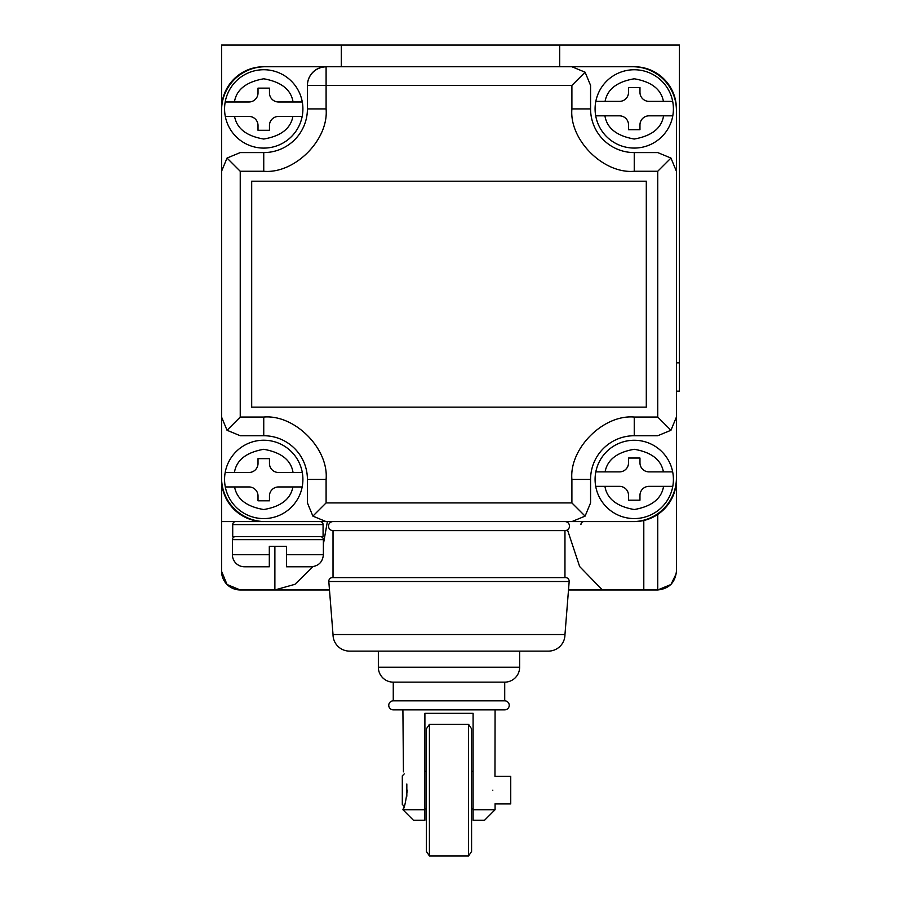 <?xml version="1.0" encoding="UTF-8"?>
<svg xmlns="http://www.w3.org/2000/svg" width="901" height="901" viewBox="0 0 901 901"><rect width="100%" height="100%" fill="white"/><g stroke="black" fill="none" stroke-linecap="round" stroke-linejoin="round"><path stroke-width="1.35" d="M567.484 529.867L579.647 566.549L602.409 589.964L657.741 589.964C669.004 588.781 675.232 582.553 676.414 571.29L676.414 391.158L679.433 391.158L679.433 45.05L221.567 45.05L221.567 362.844M643.798 589.964L643.798 520.496M657.741 514.437L657.741 589.964L670.952 584.501L676.279 573.554L676.414 571.29M329.484 589.964L240.24 589.964L227.041 584.501L221.567 571.29L221.567 391.158M602.409 589.964L568.508 589.964M221.567 479.422A42.167 42.167 0 0 0 263.745 521.589L221.567 521.589L221.567 108.908A42.167 42.167 0 0 1 263.745 66.742L634.248 66.742A42.167 42.167 0 0 1 676.414 108.908L676.414 479.422A42.167 42.167 0 0 1 634.248 521.589L540.87 521.589M240.24 589.964A18.673 18.673 0 0 1 221.567 571.29M274.884 546.288L274.884 589.964L294.942 584.31L313.019 566.65M323.38 544.193L327.378 521.589M323.076 524.596L323.076 536.647L232.717 536.647L232.717 524.596L323.076 524.596A3.007 3.007 0 0 0 320.069 521.589L357.123 521.589M580.931 524.596A3.007 3.007 0 0 1 583.938 521.589M235.42 536.647A3.007 3.007 0 0 0 232.413 539.665L232.413 554.723A12.051 12.051 0 0 0 244.464 566.774L269.309 566.774L269.309 546.288L286.484 546.288L286.484 566.774L311.329 566.774L286.484 566.774M269.309 554.723L269.309 566.774L269.309 554.723L232.413 554.723M286.484 546.288L283.928 546.288M269.309 546.288L271.877 546.288M320.373 536.647A3.007 3.007 0 0 1 323.38 539.665L323.38 554.723C322.659 562.033 318.639 566.042 311.329 566.774M232.717 524.596A3.007 3.007 0 0 1 235.724 521.589M676.414 362.844L679.433 362.844M559.69 45.05L559.69 66.742M341.31 66.742L341.31 45.05M333.021 521.589A4.516 4.516 0 0 0 328.505 526.105A4.516 4.516 0 0 0 333.021 530.621L564.961 530.621A4.516 4.516 0 0 0 569.488 526.105A4.516 4.516 0 0 0 564.961 521.589M564.961 577.62L332.413 577.62L564.961 577.62L564.961 530.621M332.413 577.62A3.615 3.615 0 0 0 328.809 581.517L569.173 581.517A3.615 3.615 0 0 0 565.569 577.62M448.991 634.552L333.021 634.552A16.567 16.567 0 0 0 349.588 651.119L548.394 651.119A16.567 16.567 0 0 0 564.961 634.552L448.991 634.552M504.718 700.82L393.264 700.82A4.516 4.516 0 0 0 388.748 705.337A4.516 4.516 0 0 0 393.264 709.853L504.718 709.853A4.516 4.516 0 0 0 509.234 705.337A4.516 4.516 0 0 0 504.718 700.82L504.718 682.147L393.264 682.147A14.912 14.912 0 0 1 378.352 667.236L519.629 667.236A14.912 14.912 0 0 1 504.718 682.147M404.222 773.903L402.308 775.829L402.308 804.435L404.222 806.361L402.905 809.717L424.9 809.717L424.9 713.322L473.093 713.322L473.093 809.717L495.077 809.717L495.077 804.289M406.824 783.994L406.824 796.27M473.093 771.301L471.583 771.301M426.398 771.301L424.9 771.301M473.093 808.963L471.583 808.963M426.398 808.963L424.9 808.963M494.964 803.917L510.743 803.917L510.743 776.347L494.964 776.347L495.077 709.853M224.586 108.908A39.16 39.16 0 0 1 225.194 101.982L234.429 101.982C236.434 89.627 246.198 81.89 263.745 78.792C281.281 81.89 291.046 89.627 293.05 101.982L302.285 101.982A39.16 39.16 0 0 1 302.173 116.443L292.904 116.443C290.64 128.584 280.909 136.107 263.745 139.036C246.57 136.107 236.85 128.584 234.575 116.443L225.306 116.443A39.16 39.16 0 0 1 224.586 108.908M225.655 101.982L248.98 101.982A9.033 9.033 0 0 0 258.013 92.949L258.013 88.129L269.467 88.129L269.467 92.949A9.033 9.033 0 0 0 278.499 101.982L302.285 101.982A39.16 39.16 0 0 0 225.194 101.982A39.16 39.16 0 0 1 302.285 101.982M278.499 116.443L302.173 116.443A39.16 39.16 0 0 1 225.306 116.443L248.98 116.443A9.033 9.033 0 0 1 258.013 125.476L258.013 130.296L269.467 130.296L269.467 125.476A9.033 9.033 0 0 1 278.499 116.443M234.575 486.945L225.306 486.945A39.16 39.16 0 0 1 225.194 472.484L234.429 472.484C236.434 460.129 246.198 452.403 263.745 449.295C281.281 452.403 291.046 460.129 293.05 472.484L302.285 472.484A39.16 39.16 0 0 1 302.173 486.945L292.904 486.945C290.64 499.086 280.909 506.621 263.745 509.538C246.57 506.621 236.85 499.086 234.575 486.945L225.306 486.945A39.16 39.16 0 0 0 302.173 486.945L278.499 486.945A9.033 9.033 0 0 0 269.467 495.989L269.467 500.81L258.013 500.81L258.013 495.989A9.033 9.033 0 0 0 248.98 486.945L234.575 486.945M269.467 463.452L269.467 458.632L258.013 458.632L258.013 463.452A9.033 9.033 0 0 1 248.98 472.484L225.194 472.484A39.16 39.16 0 0 1 302.285 472.484L278.499 472.484A9.033 9.033 0 0 1 269.467 463.452M426.398 851.434L429.417 855.95L429.417 724.314L426.398 728.83L426.398 851.434M468.576 724.314L471.583 728.83L471.583 851.434L468.576 855.95L468.576 724.314L429.417 724.314M672.788 115.835L663.564 115.835C661.559 128.201 651.783 135.927 634.248 139.036C616.712 135.927 606.936 128.201 604.931 115.835L595.707 115.835A39.16 39.16 0 0 1 595.82 101.374L605.078 101.374C607.353 89.233 617.072 81.709 634.248 78.792C651.423 81.709 661.143 89.233 663.418 101.374L672.675 101.374A39.16 39.16 0 0 1 634.248 148.068A39.16 39.16 0 0 1 595.707 115.835L619.483 115.835A9.033 9.033 0 0 1 628.526 124.879L628.526 129.699L639.969 129.699L639.969 124.879A9.033 9.033 0 0 1 649.013 115.835L672.788 115.835M649.013 101.374A9.033 9.033 0 0 1 639.969 92.341L639.969 87.521L628.526 87.521L628.526 92.341A9.033 9.033 0 0 1 619.483 101.374L595.82 101.374A39.16 39.16 0 0 1 672.675 101.374L649.013 101.374M326.094 66.843A18.673 18.549 161.4 0 0 307.432 85.415L307.432 85.415A18.673 18.673 0 0 1 326.094 66.742L632.739 66.742A43.676 43.676 0 0 1 676.414 110.418L676.414 477.913A43.676 43.676 0 0 1 632.739 521.589L265.243 521.589A43.676 43.676 0 0 1 221.567 477.913L221.567 110.418A43.676 43.676 0 0 1 265.243 66.742L326.094 66.742L326.094 85.415L571.898 85.415L585.098 72.204L590.572 85.415L590.572 108.908A43.676 43.676 0 0 0 634.248 152.584A43.676 43.676 0 0 1 590.572 108.908L571.898 108.908C569.105 139.756 603.4 174.051 634.248 171.269L657.741 171.269L657.741 417.062L670.952 430.273L676.414 417.062M571.898 66.742L585.098 72.204M221.567 417.062L227.041 430.273L240.24 417.062L240.24 171.269L263.745 171.269C294.593 174.051 328.876 139.756 326.094 108.908L326.094 85.415L307.432 85.415L307.421 108.908A43.676 43.676 0 0 1 263.745 152.584L240.24 152.584L227.041 158.058L221.567 171.269M634.248 171.269L634.248 152.584L657.741 152.584L670.952 158.058L657.741 171.269M676.414 171.269L670.952 158.058M646.299 181.202L251.694 181.202L251.694 407.128L646.299 407.128L646.299 181.202M670.952 430.273L657.741 435.735L634.248 435.735A43.676 43.676 0 0 0 590.572 479.422L571.898 479.422L571.898 502.916L326.094 502.916L312.884 516.115L307.421 502.916L307.421 479.422A43.676 43.676 0 0 0 263.745 435.735L263.745 417.062L240.24 417.062M240.24 171.269L227.041 158.058M263.745 435.735L240.24 435.735L227.041 430.273M326.094 521.589L312.884 516.115M571.898 521.589L585.098 516.115L571.898 502.916M590.572 479.422L590.572 502.916L585.098 516.115M492.858 790.132C495.291 808.4 495.291 808.4 492.858 790.132C495.291 771.864 495.291 771.864 492.858 790.132M473.093 809.717L473.093 820.259L484.535 820.259L495.077 809.717M403.434 771.83L402.905 709.853M407.275 790.132C402.488 764.87 402.488 764.87 407.275 790.132C405.765 802.036 404.301 808.557 402.905 809.717L413.446 820.259L424.9 820.259L424.9 809.717L424.9 820.259M595.088 479.422A39.16 39.16 0 0 1 595.82 471.887L605.078 471.887C607.353 459.747 617.072 452.212 634.248 449.295C651.423 452.212 661.143 459.747 663.418 471.887L672.675 471.887A39.16 39.16 0 0 1 672.788 486.349L663.564 486.349C661.559 498.704 651.783 506.441 634.248 509.538C616.712 506.441 606.936 498.704 604.931 486.349L595.707 486.349A39.16 39.16 0 0 1 595.088 479.422M619.483 471.887L595.82 471.887A39.16 39.16 0 0 1 672.675 471.887L649.013 471.887A9.033 9.033 0 0 1 639.969 462.855L639.969 458.035L628.526 458.035L628.526 462.855A9.033 9.033 0 0 1 619.483 471.887M649.013 486.349L672.788 486.349A39.16 39.16 0 0 1 595.707 486.349L619.483 486.349A9.033 9.033 0 0 1 628.526 495.381L628.526 500.201L639.969 500.201L639.969 495.381A9.033 9.033 0 0 1 649.013 486.349M232.413 539.665L323.38 539.665M286.484 554.723L323.38 554.723M302.173 116.443A39.16 39.16 0 0 1 225.306 116.443M302.173 486.945A39.16 39.16 0 0 1 225.306 486.945M225.194 472.484A39.16 39.16 0 0 1 302.285 472.484M595.82 101.374A39.16 39.16 0 0 1 672.675 101.374M326.094 108.908L307.421 108.908A43.676 43.676 0 0 1 263.745 152.584L263.745 171.269M657.741 417.062L634.248 417.062C603.4 414.28 569.105 448.563 571.898 479.422M571.898 85.415L571.898 108.908M326.094 502.916L326.094 479.422C328.876 448.563 294.593 414.28 263.745 417.062M326.094 479.422L307.421 479.422M634.248 417.062L634.248 435.735M595.82 471.887A39.16 39.16 0 0 1 672.675 471.887M672.788 486.349A39.16 39.16 0 0 1 595.707 486.349M333.021 577.62L333.021 530.621M333.021 634.552L328.809 581.517M564.961 634.552L569.173 581.517M378.352 667.236L378.352 651.119M519.629 667.236L519.629 651.119M393.264 700.82L393.264 682.147M468.576 855.95L429.417 855.95"/></g></svg>
